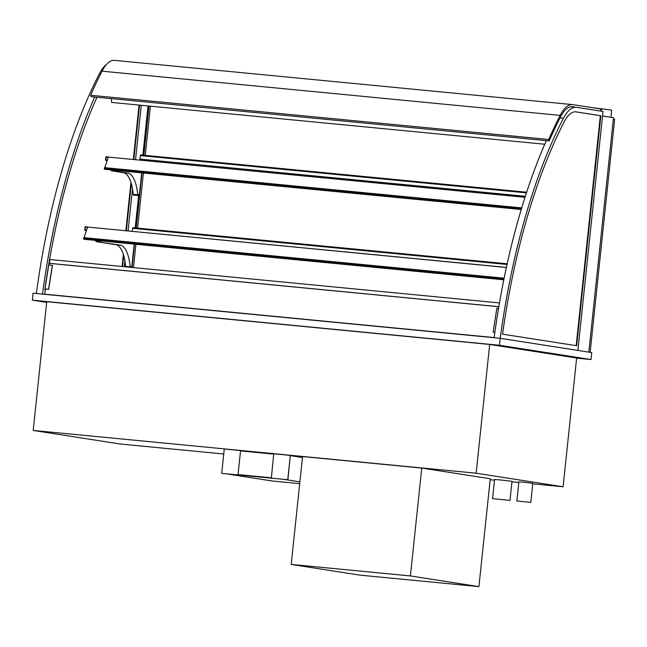 <?xml version="1.0" encoding="UTF-8"?>
<svg xmlns="http://www.w3.org/2000/svg" width="647" height="647" viewBox="0 0 647 647"><rect width="100%" height="100%" fill="white"/><g stroke="black" fill="none" stroke-linecap="round" stroke-linejoin="round"><path stroke-width="0.97" d="M131.066 267.357L131.179 266.265A1.399 0.534 -84.5 0 1 130.856 267.34M135.215 227.873L138.741 194.326A1.399 0.534 -84.5 0 1 138.086 195.548A1.399 0.534 -84.5 0 1 137.698 194.812A36.75 13.983 95.5 0 0 128.64 173.21L115.991 171.237L115.797 170.501L111.292 170.064L111.478 170.8L115.991 171.237M142.858 155.151L148.034 105.938M500.228 338.308A359.756 136.889 95.5 0 1 563.391 118.288A45.144 17.178 95.5 0 1 576.242 107.297A45.144 17.178 95.5 0 1 576.76 107.37L603.02 111.462L577.9 350.423L602.543 115.991L613.477 117.697L588.835 352.13L613.332 119.088L614.65 119.291L590.153 352.332M530.273 502.339L516.872 500.988L530.273 502.339M516.872 500.988L518.886 481.853L524.507 482.298L532.804 483.317L530.791 502.452M509.335 500.325L492.577 498.627L509.335 500.325M492.577 498.627L494.591 479.492L501.627 480.05L511.995 481.319L509.982 500.454M46.665 302.4L32.35 300.168L499.452 345.255L591.026 359.546L576.623 358.155M33.207 430.441L46.738 301.696L489.674 344.455L576.639 358.017L563.108 486.77L476.143 473.2L33.207 430.441L120.172 444.004L223.749 454.008M32.35 300.168L33.078 293.204L500.18 338.3L591.754 352.583L591.026 359.546M499.452 345.255L500.18 338.3M489.674 344.455L476.143 473.2M490.159 479.726L494.526 480.147M511.939 481.829L518.813 482.492M532.748 483.835L563.108 486.77M100.511 242.035L100.325 241.299L95.813 240.862L96.007 241.598L121.07 245.237A36.75 13.983 95.5 0 1 130.128 266.847A1.399 0.534 -84.5 0 0 130.233 267.276M100.325 241.299L100.366 240.854M125.72 266.847A1.399 0.534 -84.5 0 1 125.615 266.41A36.75 13.983 95.5 0 0 116.557 244.801L96.007 241.598M116.557 244.801L121.07 245.237M125.615 266.41L130.128 266.847M95.813 240.862L95.861 240.417M86.472 230.486L84.708 230.211L86.504 230.381M87.976 227.008L85.072 226.733L84.708 230.211M85.355 227.105L87.547 227.323L85.355 227.105L85.064 229.895L85.355 227.105M86.625 230.041L85.064 229.895L86.625 230.041M592.013 107.62L611.593 110.103L611.035 117.309M600.885 109.003L600.667 111.098L572.692 106.731A40.947 15.577 95.5 0 0 572.344 106.682A40.947 15.577 95.5 0 0 560.537 116.953A355.559 135.296 95.5 0 0 549.182 140.9L548.705 139.485A357.662 136.096 -84.5 0 1 560.132 115.392A43.042 16.377 -84.5 0 1 572.555 104.596A43.042 16.377 -84.5 0 1 572.91 104.644L600.885 109.003M601.306 111.195L601.581 108.542M478.926 586.627L490.264 478.756L421.747 468.064L410.408 575.935L291.215 564.435L359.732 575.118L478.926 586.627L410.408 575.935M421.747 468.064L302.553 456.564L291.215 564.435M111.324 98.635L111.591 102.42L544.758 144.232M575.563 111.818A40.583 15.439 -84.5 0 1 575.79 111.858L600.343 115.684L576.178 345.652M600.828 115.732L576.655 345.724L502.557 334.167A355.195 135.158 -84.5 0 1 564.257 121.709A40.583 15.439 -84.5 0 1 575.806 111.834A40.583 15.439 -84.5 0 1 576.275 111.899L600.343 115.684M494.114 337.71A359.756 136.889 -84.5 0 1 546.335 140.625M139.056 105.073L133.347 159.413M130.937 182.357L125.858 230.672M123.367 254.384L122.097 266.491M139.542 105.121L133.832 159.461M131.301 183.538L126.343 230.712M123.731 255.573L122.574 266.54M45.306 290.058L44.805 289.977A355.195 135.158 -84.5 0 1 97.001 97.252M36.353 293.52A359.756 136.889 -84.5 0 1 99.517 73.507A45.144 17.178 -84.5 0 1 106.464 64.498M124.297 266.71L124.92 260.838M128.066 230.882L132.489 188.811M135.555 159.631L141.264 105.283M94.697 97.034A359.756 136.889 95.5 0 0 42.476 294.118M52.302 265.319L48.565 289.274L45.015 288.934L48.76 264.971L52.431 265.383L48.687 289.346L45.468 289.031L44.667 294.167L494.13 337.556M498.821 306.686L49.35 263.297L49.221 265.019M45.015 288.934L45.444 289.16M494.842 332.412L493.111 332.194L494.85 332.356M498.53 308.393L496.856 308.231L493.111 332.194M49.479 263.361L498.813 306.735M49.35 263.297L49.94 259.528L499.468 302.925M572.555 104.596L114.47 60.373A43.042 16.377 95.5 0 0 102.056 71.17A357.662 136.096 95.5 0 0 90.629 95.263L91.098 96.686L549.182 140.9M90.629 95.263L548.705 139.485M507.183 263.782L132.902 227.655L132.255 231.286M140.245 159.105L140.14 160.068M139.978 159.081L525.332 196.284L139.978 159.081M526.658 192.199L140.545 154.924L139.849 159.065M504.126 278.186L84.045 237.635L87.636 227.065L506.366 267.494M87.863 227.089L506.391 267.405M504.086 278.372L83.689 237.756L83.867 239.212M138.086 195.548L133.581 195.119A1.399 0.534 -84.5 0 1 133.185 194.375A36.75 13.983 95.5 0 0 124.127 172.773L111.478 170.8M124.127 172.773L128.64 173.21M133.185 194.375L137.698 194.812M105.817 159.922L107.37 160.068L105.817 159.922L106.108 157.132L105.817 159.922M108.3 157.342L106.108 157.132L108.3 157.342M108.736 157.035L105.817 156.752L105.453 160.238L107.224 160.513M107.256 160.407L105.453 160.238M108.615 157.116L525.032 197.222M521.652 208.083L104.434 167.783L104.612 169.239M525 197.311L108.381 157.092L104.725 167.808M104.79 167.662L521.708 207.905M133.46 267.591L135.91 244.291M137.609 228.108L143.399 173.032M145.251 155.385L150.427 106.165M132.053 267.454L134.503 244.154M136.202 227.97L141.992 172.895M143.844 155.248L149.012 106.035M131.729 267.421L134.18 244.121M135.878 227.938L141.669 172.862M143.521 155.215L148.697 106.003M299.893 481.878L283.693 479.354L226.038 473.79L272.419 481.02L299.707 483.657M302.456 457.518L290.422 455.642M290.309 455.383L287.883 479.759L221.711 473.361L287.753 479.734L290.309 455.383L224.274 449.002L221.711 473.361M238.047 474.583L271.36 477.801L273.713 454.121L240.538 450.919L238.047 474.583L271.23 477.785M271.36 477.801L273.713 454.121M576.275 111.899L575.79 111.858M563.391 118.288L560.019 117.964M99.517 73.507L100.803 73.637M572.005 106.666L572.692 106.731M102.056 71.17L560.132 115.392M132.57 228.31L507.03 264.453M140.213 155.579L526.44 192.871M83.73 239.196L503.803 279.755M83.487 238.711L503.9 279.294M104.474 169.223L521.247 209.458M104.24 168.738L521.377 209.005M576.242 107.297L570.67 106.755M83.795 239.253L503.795 279.803M83.689 237.756L504.094 278.339M104.539 169.279L521.231 209.507M104.434 167.783L521.668 208.059"/></g></svg>
